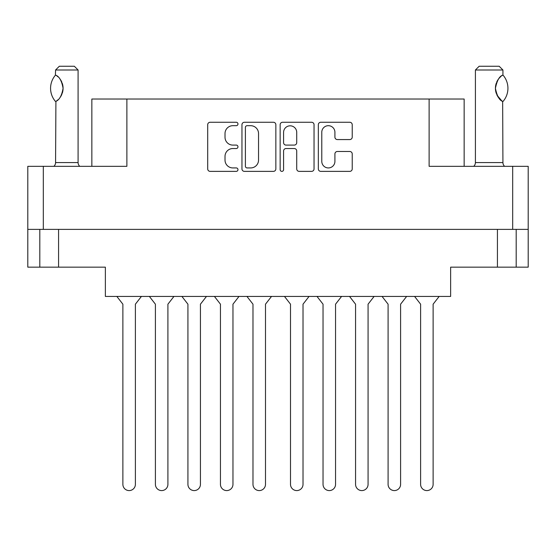 <?xml version="1.0" encoding="UTF-8"?>
<svg xmlns="http://www.w3.org/2000/svg" width="556" height="556" viewBox="0 0 556 556"><rect width="100%" height="100%" fill="white"/><g stroke="black" fill="none" stroke-linecap="round" stroke-linejoin="round"><path stroke-width="0.83" d="M321.778 161.365A6.568 6.568 0 0 0 328.346 167.933A6.568 6.568 0 0 0 334.914 161.365L334.914 153.936A2.453 2.453 0 0 1 337.374 151.482L349.773 151.482A2.453 2.453 0 0 1 352.226 153.936L352.226 168.92A2.453 2.453 0 0 1 349.773 171.373L320.791 171.373A2.453 2.453 0 0 1 318.338 168.92L318.338 124.711A2.453 2.453 0 0 1 320.791 122.257L349.773 122.257A2.453 2.453 0 0 1 352.226 124.711L352.226 137.117A2.453 2.453 0 0 1 349.773 139.57L337.374 139.57A2.453 2.453 0 0 1 334.914 137.117L334.914 132.265A6.568 6.568 0 0 0 328.346 125.691A6.568 6.568 0 0 0 321.778 132.265L321.778 161.365M281.871 171.373A1.717 1.717 0 0 0 283.588 169.656L283.588 150.989A2.453 2.453 0 0 1 286.041 148.535L294.27 148.535A2.453 2.453 0 0 1 296.723 150.989L296.723 168.92A2.453 2.453 0 0 0 299.184 171.373L311.582 171.373A2.453 2.453 0 0 0 314.043 168.92L314.043 124.711A2.453 2.453 0 0 0 311.582 122.257L282.608 122.257A2.453 2.453 0 0 0 280.148 124.711L280.148 169.656A1.717 1.717 0 0 0 281.871 171.373M516.19 229.378L516.19 267.158L528.2 267.158L528.2 166.327L528.2 229.378L27.8 229.378L27.8 166.327L27.8 267.158L39.81 267.158L39.81 229.378M275.852 168.92L275.852 124.711A2.453 2.453 0 0 0 273.392 122.257L244.418 122.257A2.453 2.453 0 0 0 241.957 124.711L241.957 168.92A2.453 2.453 0 0 0 244.418 171.373L273.392 171.373A2.453 2.453 0 0 0 275.852 168.92M232.874 125.691L236.251 125.691A1.717 1.717 0 0 0 237.968 123.974A1.717 1.717 0 0 0 236.251 122.257L210.154 122.257A2.453 2.453 0 0 0 207.701 124.711L207.701 168.92A2.453 2.453 0 0 0 210.154 171.373L236.251 171.373A1.717 1.717 0 0 0 237.968 169.656A1.717 1.717 0 0 0 236.251 167.933L232.874 167.933A7.86 7.86 0 0 1 225.013 160.072L225.013 156.389A7.86 7.86 0 0 1 232.874 148.535L236.251 148.535A1.717 1.717 0 0 0 237.968 146.812A1.717 1.717 0 0 0 236.251 145.095L232.874 145.095A7.86 7.86 0 0 1 225.013 137.235L225.013 133.551A7.86 7.86 0 0 1 232.874 125.691M512.688 229.378L512.688 166.327L429.121 166.327L429.121 99.024L126.879 99.024L126.879 166.327L43.312 166.327L43.312 229.378M91.851 166.327L91.851 99.024L126.879 99.024M429.121 99.024L464.149 99.024L464.149 166.327M58.575 229.378L58.575 267.158L105.362 267.158L105.362 296.431L450.638 296.431L450.638 267.158L497.425 267.158L497.425 229.378M247.114 125.691A1.717 1.717 0 0 0 245.398 127.414L245.398 166.216A1.717 1.717 0 0 0 247.114 167.933L250.68 167.933A7.86 7.86 0 0 0 258.54 160.072L258.54 133.551A7.86 7.86 0 0 0 250.68 125.691L247.114 125.691M296.723 132.384A6.568 6.568 0 0 0 290.156 125.816A6.568 6.568 0 0 0 283.588 132.384L283.588 142.642A2.453 2.453 0 0 0 286.041 145.095L294.27 145.095A2.453 2.453 0 0 0 296.723 142.642L296.723 132.384M58.575 267.158L39.81 267.158M516.19 267.158L497.425 267.158M512.688 166.327L528.2 166.327M27.8 166.327L43.312 166.327M439.157 296.431L433.124 304.188L433.124 484.332A6.255 6.255 0 0 1 426.869 490.587A6.255 6.255 0 0 1 420.614 484.332L420.614 304.188L414.581 296.431M173.945 296.431L167.912 304.188L167.912 484.332A6.255 6.255 0 0 1 161.657 490.587A6.255 6.255 0 0 1 155.402 484.332L155.402 304.188L149.369 296.431M206.471 296.431L200.438 304.188L200.438 484.332A6.255 6.255 0 0 1 194.183 490.587A6.255 6.255 0 0 1 187.928 484.332L187.928 304.188L181.895 296.431M141.419 296.431L135.386 304.188L135.386 484.332A6.255 6.255 0 0 1 129.131 490.587A6.255 6.255 0 0 1 122.876 484.332L122.876 304.188L116.843 296.431M238.997 296.431L232.964 304.188L232.964 484.332A6.255 6.255 0 0 1 226.709 490.587A6.255 6.255 0 0 1 220.454 484.332L220.454 304.188L214.421 296.431M155.402 484.332L155.402 304.188L155.402 484.332M167.912 304.188L167.912 484.332L167.912 304.188M220.454 484.332L220.454 304.188M232.964 304.188L232.964 484.332M271.523 296.431L265.49 304.188L265.49 484.332A6.255 6.255 0 0 1 259.235 490.587A6.255 6.255 0 0 1 252.98 484.332L252.98 304.188L246.947 296.431M187.928 484.332L187.928 304.188M200.438 304.188L200.438 484.332M252.98 484.332L252.98 304.188M265.49 304.188L265.49 484.332M122.876 484.332L122.876 304.188M135.386 304.188L135.386 484.332M406.631 296.431L400.598 304.188L400.598 484.332A6.255 6.255 0 0 1 394.343 490.587A6.255 6.255 0 0 1 388.088 484.332L388.088 304.188L382.055 296.431M341.579 296.431L335.546 304.188L335.546 484.332A6.255 6.255 0 0 1 329.291 490.587A6.255 6.255 0 0 1 323.036 484.332L323.036 304.188L317.003 296.431M388.088 484.332L388.088 304.188L388.088 484.332M400.598 304.188L400.598 484.332L400.598 304.188M323.036 484.332L323.036 304.188M335.546 304.188L335.546 484.332M374.105 296.431L368.072 304.188L368.072 484.332A6.255 6.255 0 0 1 361.817 490.587A6.255 6.255 0 0 1 355.562 484.332L355.562 304.188L349.529 296.431M355.562 484.332L355.562 304.188M368.072 304.188L368.072 484.332M420.614 484.332L420.614 304.188M433.124 304.188L433.124 484.332M309.053 296.431L303.02 304.188L303.02 484.332A6.255 6.255 0 0 1 296.765 490.587A6.255 6.255 0 0 1 290.51 484.332L290.51 304.188L284.477 296.431M290.51 484.332L290.51 304.188M303.02 304.188L303.02 484.332M55.913 75.213L55.913 75.22C59.416 76.679 61.799 81.044 63.078 88.307C61.799 95.542 59.416 99.892 55.913 101.373L55.572 162.574A5.004 5.004 0 0 1 53.876 166.327M55.572 162.574L78.09 162.574A5.004 5.004 0 0 0 79.786 166.327M78.09 162.574L78.09 70L55.572 70L55.392 75.22L55.913 75.22A15.512 15.512 0 0 1 56.747 75.79M55.572 70L59.325 66.247L74.337 66.247L78.09 70M56.761 100.789A15.512 15.512 0 0 1 55.913 101.366L56.747 100.796M55.392 101.373A20.141 20.141 0 0 1 55.392 75.22M57.073 76.04A15.512 15.512 0 0 1 58.116 76.916L57.866 76.693M59.978 78.987A15.512 15.512 0 0 1 61.904 82.371L61.605 81.697M62.258 83.31A15.512 15.512 0 0 1 62.251 93.283L62.286 93.186M61.904 94.214A15.512 15.512 0 0 1 59.992 97.578M58.109 99.67A15.512 15.512 0 0 1 57.08 100.546M62.467 92.616L63.078 88.341M63.078 88.286L62.258 83.317M61.452 81.378L59.999 79.022M57.748 76.589L57.101 76.054M473.712 166.327A5.004 5.004 0 0 0 475.408 162.574L502.93 162.574A5.004 5.004 0 0 0 504.626 166.327M475.408 162.574L475.408 70L502.93 70L502.93 75.004L501.929 75.665M500.588 76.735L499.052 78.326M497.3 80.891L496.703 82.135M496.063 83.88L495.424 88.279M495.424 88.3L496.334 93.526M497.106 95.319L501.7 100.754M502.93 162.574L502.652 101.407A15.512 15.512 0 0 1 496.71 94.471M475.408 70L479.161 66.247L499.177 66.247L502.93 70M503.076 75.178A20.141 20.141 0 0 1 503.076 101.407L502.652 101.407C499.357 100.302 496.953 95.924 495.424 88.286C496.953 80.655 499.357 76.29 502.652 75.178A15.512 15.512 0 0 0 501.88 75.699M496.341 93.547A15.512 15.512 0 0 1 496.341 83.039M496.696 82.142A15.512 15.512 0 0 1 501.074 76.318"/></g></svg>
